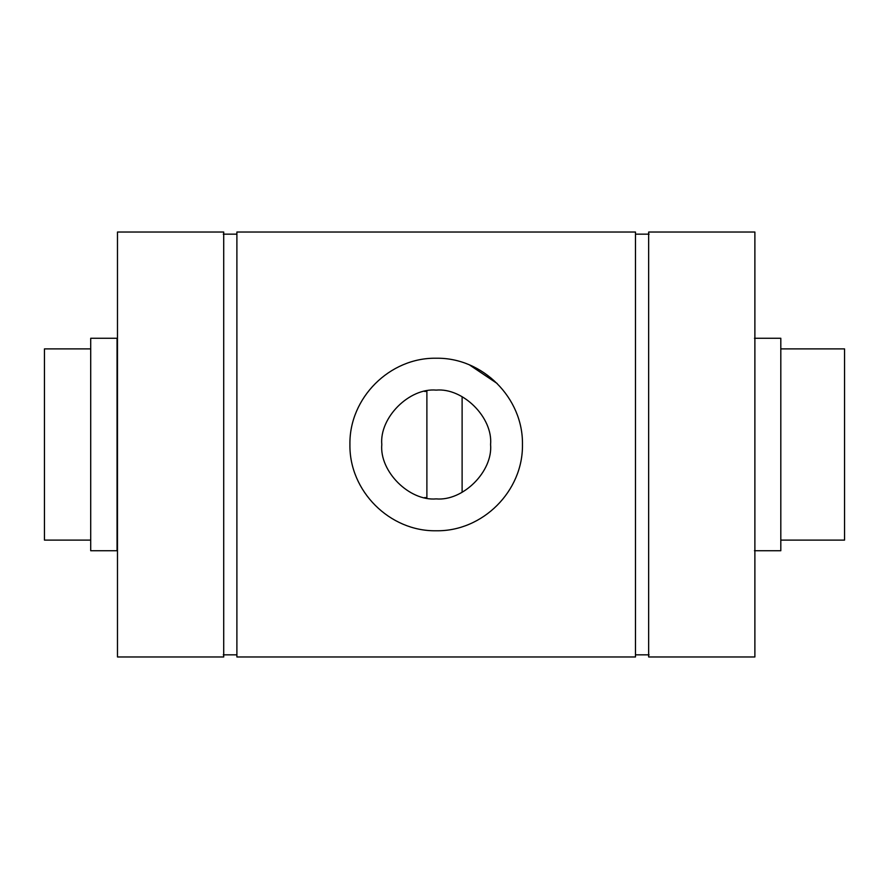 <?xml version="1.0" encoding="UTF-8"?>
<svg xmlns="http://www.w3.org/2000/svg" width="889" height="889" viewBox="0 0 889 889"><rect width="100%" height="100%" fill="white"/><g stroke="black" fill="none" stroke-linecap="round" stroke-linejoin="round"><path stroke-width="1.33" d="M648.659 232.029L754.883 232.029L648.659 232.029L648.659 656.971L754.883 656.971L648.659 656.971L648.659 232.029M754.883 656.971L754.883 232.029L754.883 656.971M117.481 232.029L223.717 232.029L117.481 232.029L117.481 656.971L223.717 656.971L117.481 656.971L117.481 232.029M223.717 656.971L223.717 232.029L223.717 656.971M462.113 396.683L462.113 492.317L462.113 396.683M780.809 348.888L844.55 348.888L780.809 348.888M844.55 540.112L780.809 540.112L844.55 540.112L844.55 348.888L844.55 540.112M223.295 654.837L236.896 654.837L223.295 654.837M236.896 234.163L223.295 234.163L236.896 234.163M90.711 550.736L117.059 550.736L117.059 338.264L90.711 338.264L90.711 550.736L90.711 338.264L117.059 338.264L117.059 550.736L90.711 550.736M424.475 497.618L426.887 497.618L426.887 391.382L424.475 391.382L426.887 391.382L426.887 497.618L424.475 497.618M90.711 540.112L44.45 540.112L90.711 540.112M44.45 348.888L90.711 348.888L44.45 348.888L44.45 540.112L44.45 348.888M635.479 654.837L649.081 654.837L635.479 654.837M649.081 234.163L635.479 234.163L649.081 234.163M754.461 550.736L780.809 550.736L780.809 338.264L754.461 338.264L780.809 338.264L780.809 550.736L754.461 550.736M490.584 444.5C493.006 417.586 463.102 387.682 436.188 390.104C409.273 387.682 379.37 417.586 381.792 444.5C379.37 417.586 409.273 387.682 436.188 390.104C463.102 387.682 493.006 417.586 490.584 444.5C493.006 471.414 463.102 501.318 436.188 498.896C409.273 501.318 379.37 471.414 381.792 444.5C379.37 471.414 409.273 501.318 436.188 498.896C463.102 501.318 493.006 471.414 490.584 444.5M522.454 444.5C523.254 491.072 482.671 531.589 436.188 530.766C389.704 531.589 349.121 491.072 349.922 444.5C349.121 397.928 389.704 357.411 436.188 358.234C482.671 357.411 523.254 397.928 522.454 444.5C523.254 397.928 482.671 357.411 436.188 358.234C389.704 357.411 349.121 397.928 349.922 444.5C349.121 491.072 389.704 531.589 436.188 530.766C482.671 531.589 523.254 491.072 522.454 444.5L522.454 444.556M469.481 364.923L497.184 383.503M635.479 656.971L635.479 232.029L236.896 232.029L236.896 656.971L635.479 656.971L236.896 656.971L236.896 232.029L635.479 232.029L635.479 656.971"/></g></svg>
